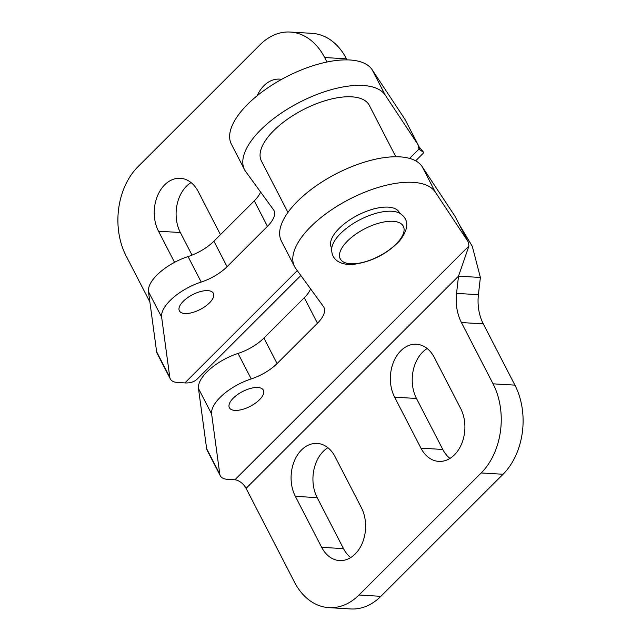 <?xml version="1.0" encoding="UTF-8"?>
<svg xmlns="http://www.w3.org/2000/svg" width="641" height="641" viewBox="0 0 641 641"><rect width="100%" height="100%" fill="white"/><g stroke="black" fill="none" stroke-linecap="round" stroke-linejoin="round"><path stroke-width="0.96" d="M220.296 475.782A25.488 11.097 152.7 0 0 227.667 479.348L234.878 479.78A10.2 5.424 45 0 1 246.08 488.354L294.499 582.164A63.731 46.296 -86.6 0 0 328.865 607.636A63.731 46.296 -86.6 0 0 359 595.008L380.858 596.322L503.049 474.26L481.191 472.954A63.731 46.296 -86.6 0 0 493.057 383.823L461.432 322.551A40.784 29.63 93.4 0 1 456.552 293.386L458.515 276.151L468.94 245.968L468.114 241.697L435.295 192.084A79.66 34.67 152.7 0 0 347.775 200.088A79.66 34.67 152.7 0 0 294.548 266.568A79.66 34.67 152.7 0 0 295.773 268.547L323.425 306.51A31.866 13.87 -27.3 0 1 323.913 307.295A31.866 13.87 -27.3 0 1 317.455 323.224L277.072 363.559A31.866 13.87 -27.3 0 1 251.2 378.927A38.236 16.642 152.7 0 0 211.634 414.014L219.783 474.132A25.488 11.097 152.7 0 0 220.296 475.782L207.139 450.286A25.488 11.097 -27.3 0 1 206.626 448.644L198.478 388.518A38.236 16.642 -27.3 0 1 238.043 353.439A31.866 13.87 152.7 0 0 263.916 338.071L304.291 297.736A31.866 13.87 152.7 0 0 310.597 288.899M294.548 266.568L281.391 241.072A79.66 34.67 -27.3 0 1 334.618 174.6A79.66 34.67 -27.3 0 1 422.139 166.588L454.958 216.209L468.114 241.697M449.95 458.427A33.14 24.078 93.4 0 1 442.787 449.461L416.474 398.47A33.14 24.078 93.4 0 1 427.17 348.52M420.937 448.147A33.14 24.078 -86.6 0 0 438.805 461.392A33.14 24.078 -86.6 0 0 461.656 443.78A33.14 24.078 -86.6 0 0 460.647 408.477L434.334 357.494A33.14 24.078 -86.6 0 0 416.466 344.249A33.14 24.078 -86.6 0 0 393.606 361.861A33.14 24.078 -86.6 0 0 394.616 397.164L420.937 448.147L442.787 449.461M350.667 557.598A33.14 24.078 93.4 0 1 343.512 548.632L317.191 497.648A33.14 24.078 93.4 0 1 327.896 447.69M321.654 547.318A33.14 24.078 -86.6 0 0 339.522 560.563A33.14 24.078 -86.6 0 0 362.373 542.951A33.14 24.078 -86.6 0 0 361.364 507.648L335.051 456.664A33.14 24.078 -86.6 0 0 317.183 443.42A33.14 24.078 -86.6 0 0 294.323 461.031A33.14 24.078 -86.6 0 0 295.341 496.334L321.654 547.318L343.512 548.632M380.858 596.322A63.731 46.296 93.4 0 1 350.715 608.95L328.865 607.636M481.191 472.954L359 595.008M246.08 488.354L458.515 276.151L480.373 277.465L478.41 294.7A40.784 29.63 -86.6 0 0 483.29 323.865L514.915 385.137A63.731 46.296 93.4 0 1 503.049 474.26M480.373 277.465L472.305 246.352L459.108 224.246M331.701 248.716L331.357 247.57A38.236 16.642 -27.3 0 1 353.503 217.555A38.236 16.642 -27.3 0 1 396.346 209.359A38.236 16.642 -27.3 0 1 399.319 212.492L400.056 213.437M234.918 410.392A19.118 8.317 152.7 0 0 255.286 403.253A19.118 8.317 152.7 0 0 263.363 390.177A19.118 8.317 152.7 0 0 242.562 391.555A19.118 8.317 152.7 0 0 229.39 407.716A19.118 8.317 152.7 0 0 234.918 410.392M287.945 212.427L261.4 160.995A60.703 26.417 -27.3 0 1 286.439 119.939A60.703 26.417 -27.3 0 1 369.28 105.316L395.826 156.749M257.209 95.701A33.14 24.078 93.4 0 1 279.62 79.123A33.14 24.078 93.4 0 1 281.599 79.356M191.05 182.573A33.14 24.078 -86.6 0 0 180.353 232.523L192.02 255.126M174.56 262.329L158.495 231.209A33.14 24.078 93.4 0 1 157.486 195.906A33.14 24.078 93.4 0 1 180.345 178.294A33.14 24.078 93.4 0 1 198.213 191.539L220.464 234.654M149.874 301.951L126.085 255.863A63.731 46.296 93.4 0 1 137.951 166.74L260.142 44.678A63.731 46.296 93.4 0 1 290.285 32.05A63.731 46.296 93.4 0 1 324.642 57.522L326.966 62.017M347.037 59.877L346.501 58.836A63.731 46.296 -86.6 0 0 312.135 33.364L290.285 32.05M418.309 145.836L423.869 152.63L418.942 149.097L418.116 144.826L385.297 95.213A79.66 34.67 -27.3 0 0 297.777 103.217A79.66 34.67 -27.3 0 0 244.55 169.697A79.66 34.67 -27.3 0 0 245.775 171.676L273.427 209.639A31.866 13.87 152.7 0 1 273.915 210.424A31.866 13.87 152.7 0 1 267.457 226.353L227.074 266.688A31.866 13.87 152.7 0 1 201.202 282.056A38.236 16.642 -27.3 0 0 161.636 317.143L169.785 377.261A25.488 11.097 -27.3 0 0 170.298 378.911A25.488 11.097 -27.3 0 0 177.669 382.477L184.88 382.909A42.058 22.363 45 0 0 197.236 379.015L300.845 275.51M260.599 192.028A31.866 13.87 -27.3 0 1 254.293 200.865L213.918 241.2A31.866 13.87 -27.3 0 1 188.045 256.568A38.236 16.642 152.7 0 0 148.472 291.647L156.628 351.773A25.488 11.097 152.7 0 0 157.133 353.415L170.298 378.911M418.116 144.826L404.96 119.338L372.141 69.717A79.66 34.67 152.7 0 0 284.62 77.729A79.66 34.67 152.7 0 0 231.393 144.201L244.55 169.697M184.92 313.521A19.118 8.317 -27.3 0 1 179.392 310.845A19.118 8.317 -27.3 0 1 192.564 294.684A19.118 8.317 -27.3 0 1 213.365 293.306A19.118 8.317 -27.3 0 1 205.28 306.382A19.118 8.317 -27.3 0 1 184.92 313.521M394.616 397.164L416.474 398.47M295.341 496.334L317.191 497.648M493.057 383.823L514.915 385.137M468.94 245.968L234.878 479.78M422.139 166.588L435.295 192.084M304.291 297.736L317.455 323.224M263.916 338.071L277.072 363.559M238.043 353.439L251.2 378.927M198.478 388.518L211.634 414.014M206.626 448.644L219.783 474.132M478.41 294.7L456.552 293.386M483.29 323.865L461.432 322.551M386.507 251.777A35.487 15.448 -27.3 0 1 343.015 261.72A35.487 15.448 -27.3 0 1 357.077 233.292A35.487 15.448 -27.3 0 1 400.569 223.356A35.487 15.448 -27.3 0 1 386.507 251.777M400.032 213.421A39.846 17.339 152.7 0 0 360.002 219.687A39.846 17.339 152.7 0 0 331.701 248.684C331.445 254.333 333.56 258.587 338.047 261.44C342.286 263.972 347.622 264.917 354.056 264.276C372.028 261.664 387.26 253.812 399.76 240.712C409.014 228.589 409.11 219.494 400.032 213.421M158.495 231.209L180.353 232.523M324.642 57.522L346.501 58.836M184.88 382.909L297.288 270.622M409.623 158.407L418.942 149.097M385.297 95.213L372.141 69.717M267.457 226.353L254.293 200.865M227.074 266.688L213.918 241.2M201.202 282.056L188.045 256.568M161.636 317.143L148.472 291.647M169.785 377.261L156.628 351.773M418.533 147.005L420.007 148.768M415.664 160.827L423.869 152.63"/></g></svg>
